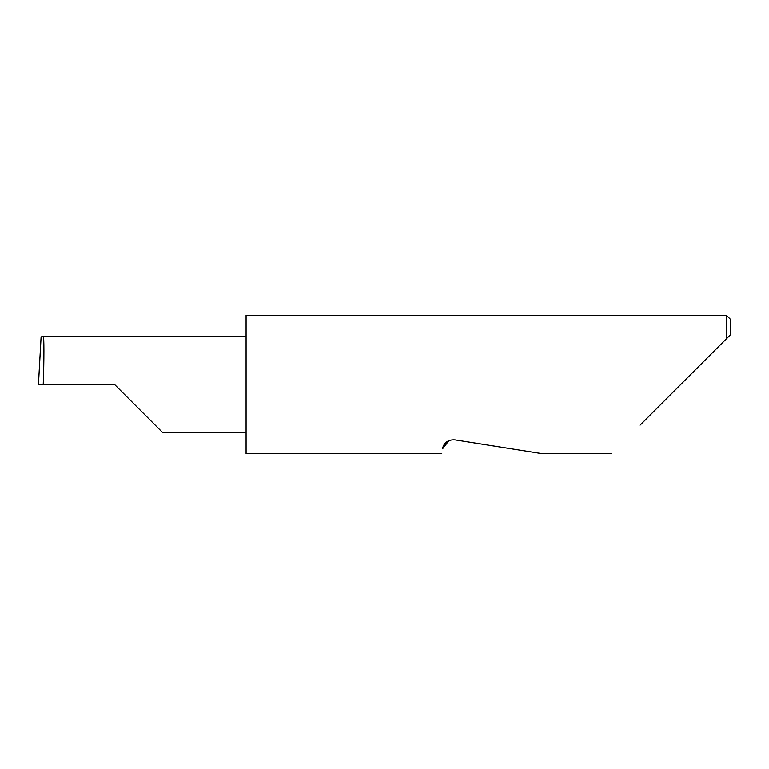 <?xml version="1.0" encoding="UTF-8"?>
<svg xmlns="http://www.w3.org/2000/svg" width="769" height="769" viewBox="0 0 769 769"><rect width="100%" height="100%" fill="white"/><g stroke="black" fill="none" stroke-linecap="round" stroke-linejoin="round"><path stroke-width="1.15" d="M114.581 384.5L162.326 432.245L114.581 384.5L162.326 432.245L114.581 384.5L43.237 384.5C44.131 360.882 44.131 334.621 43.237 336.755L41.113 336.832L38.45 384.5L43.237 384.5M448.933 440.618L442.55 448.846C441.531 455.296 441.531 455.296 442.55 448.846C442.809 446.51 445.232 439.272 454.902 439.868L542.299 453.71L454.902 439.868M639.933 425.286L726.397 338.821L726.397 315.29L246.08 315.29L246.08 453.71L441.781 453.71M730.55 334.669L726.397 338.821L730.55 334.669L730.55 319.443L726.397 315.29M246.08 336.755L43.237 336.755M162.326 432.245L246.08 432.245M611.509 453.71L542.299 453.71"/></g></svg>
